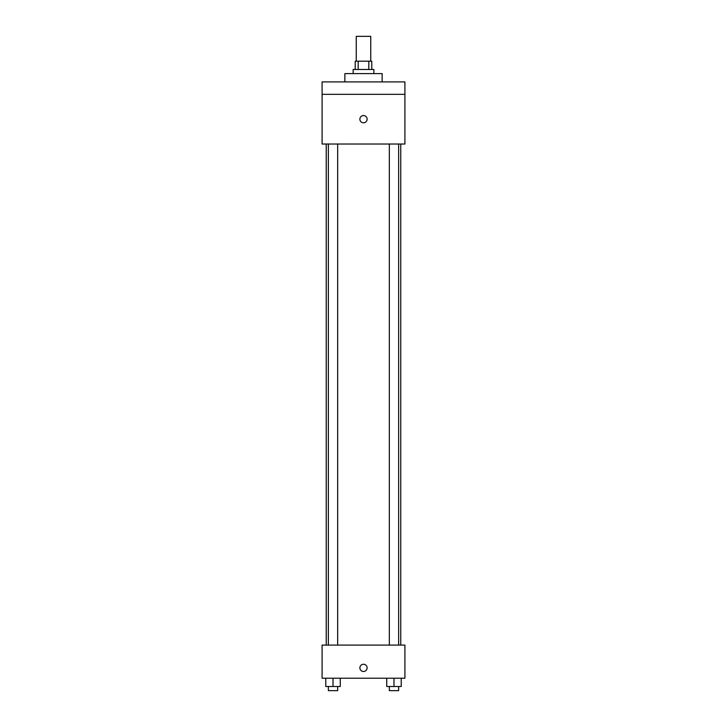 <?xml version="1.0" encoding="UTF-8"?>
<svg xmlns="http://www.w3.org/2000/svg" width="727" height="727" viewBox="0 0 727 727"><rect width="100%" height="100%" fill="white"/><g stroke="black" fill="none" stroke-linecap="round" stroke-linejoin="round"><path stroke-width="1.09" d="M370.743 61.195L370.743 36.35L356.257 36.35L356.257 61.195M358.184 69.483L358.184 61.195L355.221 61.195L355.221 69.483M358.184 61.195L371.779 61.195L371.779 69.483M368.816 69.483L368.816 61.195M353.149 73.618L353.149 69.483L373.851 69.483L373.851 73.618M382.138 81.906L382.138 73.618L344.862 73.618L344.862 81.906M322.088 81.906L404.912 81.906L404.912 94.328L322.088 94.328L322.088 81.906M404.912 94.328L404.912 144.019L322.088 144.019L322.088 94.328M363.5 122.799A3.626 3.626 0 0 1 360.365 117.365A3.626 3.626 0 0 1 366.635 117.365A3.626 3.626 0 0 1 363.5 122.799M322.088 645.094L404.912 645.094L404.912 678.227L322.088 678.227L322.088 645.094M363.5 671.494A3.626 3.626 0 0 1 360.365 666.059A3.626 3.626 0 0 1 366.635 666.059A3.626 3.626 0 0 1 363.5 671.494M386.728 678.227L386.728 686.506L401.222 686.506L401.222 678.227L401.222 686.506M393.979 686.506L393.979 678.227M398.632 686.506L398.632 690.65L389.327 690.65L389.327 686.506M325.778 678.227L325.778 686.506L340.272 686.506L340.272 678.227L340.272 686.506M333.021 686.506L333.021 678.227M337.673 686.506L337.673 690.65L328.368 690.65L328.368 686.506M400.768 645.094L400.768 144.019M326.232 645.094L326.232 144.019M389.327 144.019L389.327 645.094M398.632 144.019L398.632 645.094M337.673 645.094L337.673 144.019M328.368 645.094L328.368 144.019"/></g></svg>
